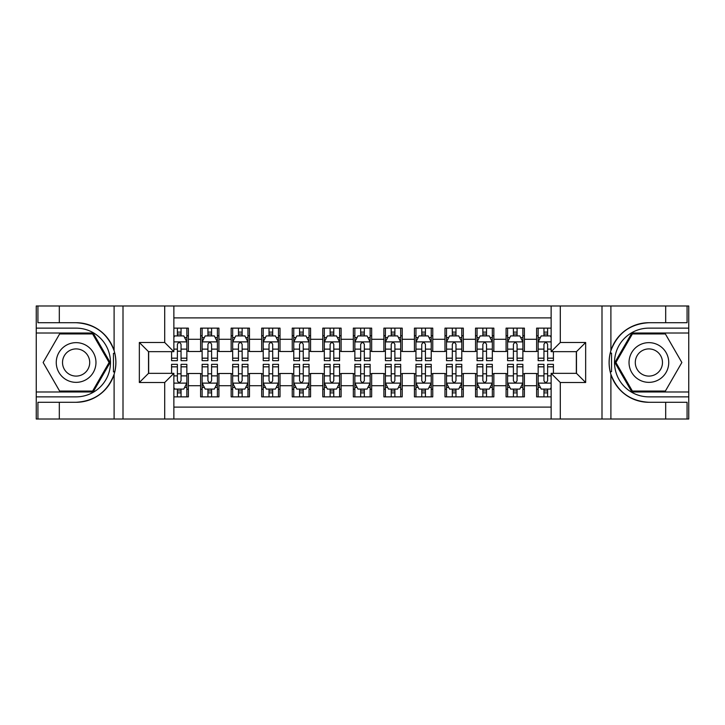 <?xml version="1.0" encoding="UTF-8"?>
<svg xmlns="http://www.w3.org/2000/svg" width="725" height="725" viewBox="0 0 725 725"><rect width="100%" height="100%" fill="white"/><g stroke="black" fill="none" stroke-linecap="round" stroke-linejoin="round"><path stroke-width="1.09" d="M173.864 419.014L551.136 419.014L551.136 373.348L576.484 373.348L576.484 351.652L551.136 351.652L551.136 305.986L173.864 305.986L173.864 351.652L148.516 351.652L148.516 373.348L173.864 373.348L173.864 419.014L59.314 419.014L59.314 402.284L76.116 402.284A39.784 39.784 0 0 0 114.106 374.317C116.435 366.451 116.435 358.567 114.106 350.683A39.784 39.784 0 0 0 76.116 322.716L59.314 322.716L59.314 305.986L36.25 305.986L36.25 391.98L93.135 391.98L110.155 362.5L93.135 333.02L36.25 333.02M551.136 328.135L536.618 328.135L536.618 339.282L524.402 339.282L524.402 351.507L536.618 351.507L536.618 339.282M524.402 339.282L524.402 328.135L506.077 328.135L506.077 339.282L493.852 339.282L493.852 351.507L506.077 351.507L506.077 339.282M493.852 339.282L493.852 328.135L475.528 328.135L475.528 339.282L463.311 339.282L463.311 351.507L475.528 351.507L475.528 339.282M463.311 339.282L463.311 328.135L444.978 328.135L444.978 339.282L432.762 339.282L432.762 351.507L444.978 351.507L444.978 339.282M432.762 339.282L432.762 328.135L414.428 328.135L414.428 339.282L402.212 339.282L402.212 351.507L414.428 351.507L414.428 339.282M402.212 339.282L402.212 328.135L383.888 328.135L383.888 339.282L371.662 339.282L371.662 351.507L383.888 351.507L383.888 339.282M371.662 339.282L371.662 328.135L353.338 328.135L353.338 339.282L341.112 339.282L341.112 351.507L353.338 351.507L353.338 339.282M341.112 339.282L341.112 328.135L322.788 328.135L322.788 339.282L310.572 339.282L310.572 351.507L322.788 351.507L322.788 339.282M310.572 339.282L310.572 328.135L292.238 328.135L292.238 339.282L280.022 339.282L280.022 351.507L292.238 351.507L292.238 339.282M280.022 339.282L280.022 328.135L261.689 328.135L261.689 339.282L249.472 339.282L249.472 351.507L261.689 351.507L261.689 339.282M249.472 339.282L249.472 328.135L231.148 328.135L231.148 339.282L218.923 339.282L218.923 351.507L231.148 351.507L231.148 339.282M218.923 339.282L218.923 328.135L200.598 328.135L200.598 351.507L188.382 351.507L188.382 328.135L173.864 328.135M173.864 396.865L188.382 396.865L188.382 373.493L200.598 373.493L200.598 396.865L218.923 396.865L218.923 373.493L231.148 373.493L231.148 385.718L218.923 385.718M231.148 385.718L231.148 396.865L249.472 396.865L249.472 373.493L261.689 373.493L261.689 385.718L249.472 385.718M261.689 385.718L261.689 396.865L280.022 396.865L280.022 373.493L292.238 373.493L292.238 385.718L280.022 385.718M292.238 385.718L292.238 396.865L310.572 396.865L310.572 373.493L322.788 373.493L322.788 385.718L310.572 385.718M322.788 385.718L322.788 396.865L341.112 396.865L341.112 373.493L353.338 373.493L353.338 385.718L341.112 385.718M353.338 385.718L353.338 396.865L371.662 396.865L371.662 373.493L383.888 373.493L383.888 385.718L371.662 385.718M383.888 385.718L383.888 396.865L402.212 396.865L402.212 373.493L414.428 373.493L414.428 385.718L402.212 385.718M414.428 385.718L414.428 396.865L432.762 396.865L432.762 373.493L444.978 373.493L444.978 385.718L432.762 385.718M444.978 385.718L444.978 396.865L463.311 396.865L463.311 373.493L475.528 373.493L475.528 385.718L463.311 385.718M475.528 385.718L475.528 396.865L493.852 396.865L493.852 373.493L506.077 373.493L506.077 385.718L493.852 385.718M506.077 385.718L506.077 396.865L524.402 396.865L524.402 373.493L536.618 373.493L536.618 385.718L524.402 385.718M551.136 317.903L173.864 317.903M173.864 407.097L551.136 407.097M536.618 385.718L536.618 396.865L551.136 396.865M148.661 351.652L148.661 373.348M576.339 373.348L576.339 351.652M177.38 335.775L181.051 335.775M186.851 335.775L188.382 335.775M177.38 351.199L181.051 351.199M186.851 351.199L188.382 351.199M177.38 373.801L181.051 373.801M186.851 373.801L188.382 373.801M177.38 389.225L181.051 389.225M186.851 389.225L188.382 389.225M200.598 351.199L202.121 351.199M207.93 351.199L211.591 351.199M217.4 351.199L218.923 351.199M200.598 335.775L202.121 335.775M207.93 335.775L211.591 335.775M217.4 335.775L218.923 335.775M200.598 373.801L202.121 373.801M207.93 373.801L211.591 373.801M217.4 373.801L218.923 373.801M200.598 389.225L202.121 389.225M207.93 389.225L211.591 389.225M217.4 389.225L218.923 389.225M231.148 373.801L232.671 373.801M238.48 373.801L242.141 373.801M247.95 373.801L249.472 373.801M231.148 389.225L232.671 389.225M238.48 389.225L242.141 389.225M247.95 389.225L249.472 389.225M231.148 335.775L232.671 335.775M238.48 335.775L242.141 335.775M247.95 335.775L249.472 335.775M231.148 351.199L232.671 351.199M238.48 351.199L242.141 351.199M247.95 351.199L249.472 351.199M261.689 373.801L263.22 373.801M269.02 373.801L272.691 373.801M278.491 373.801L280.022 373.801M261.689 389.225L263.22 389.225M269.02 389.225L272.691 389.225M278.491 389.225L280.022 389.225M261.689 335.775L263.22 335.775M269.02 335.775L272.691 335.775M278.491 335.775L280.022 335.775M261.689 351.199L263.22 351.199M269.02 351.199L272.691 351.199M278.491 351.199L280.022 351.199M292.238 373.801L293.77 373.801M299.57 373.801L303.24 373.801M309.04 373.801L310.572 373.801M292.238 389.225L293.77 389.225M299.57 389.225L303.24 389.225M309.04 389.225L310.572 389.225M292.238 335.775L293.77 335.775M299.57 335.775L303.24 335.775M309.04 335.775L310.572 335.775M292.238 351.199L293.77 351.199M299.57 351.199L303.24 351.199M309.04 351.199L310.572 351.199M322.788 373.801L324.32 373.801M330.12 373.801L333.781 373.801M339.59 373.801L341.112 373.801M322.788 389.225L324.32 389.225M330.12 389.225L333.781 389.225M339.59 389.225L341.112 389.225M322.788 335.775L324.32 335.775M330.12 335.775L333.781 335.775M339.59 335.775L341.112 335.775M322.788 351.199L324.32 351.199M330.12 351.199L333.781 351.199M339.59 351.199L341.112 351.199M353.338 373.801L354.86 373.801M360.669 373.801L364.331 373.801M370.14 373.801L371.662 373.801M353.338 389.225L354.86 389.225M360.669 389.225L364.331 389.225M370.14 389.225L371.662 389.225M353.338 335.775L354.86 335.775M360.669 335.775L364.331 335.775M370.14 335.775L371.662 335.775M353.338 351.199L354.86 351.199M360.669 351.199L364.331 351.199M370.14 351.199L371.662 351.199M383.888 373.801L385.41 373.801M391.219 373.801L394.88 373.801M400.68 373.801L402.212 373.801M383.888 389.225L385.41 389.225M391.219 389.225L394.88 389.225M400.68 389.225L402.212 389.225M383.888 335.775L385.41 335.775M391.219 335.775L394.88 335.775M400.68 335.775L402.212 335.775M383.888 351.199L385.41 351.199M391.219 351.199L394.88 351.199M400.68 351.199L402.212 351.199M414.428 373.801L415.96 373.801M421.76 373.801L425.43 373.801M431.23 373.801L432.762 373.801M414.428 389.225L415.96 389.225M421.76 389.225L425.43 389.225M431.23 389.225L432.762 389.225M414.428 335.775L415.96 335.775M421.76 335.775L425.43 335.775M431.23 335.775L432.762 335.775M414.428 351.199L415.96 351.199M421.76 351.199L425.43 351.199M431.23 351.199L432.762 351.199M444.978 373.801L446.509 373.801M452.309 373.801L455.98 373.801M461.78 373.801L463.311 373.801M444.978 389.225L446.509 389.225M452.309 389.225L455.98 389.225M461.78 389.225L463.311 389.225M444.978 335.775L446.509 335.775M452.309 335.775L455.98 335.775M461.78 335.775L463.311 335.775M444.978 351.199L446.509 351.199M452.309 351.199L455.98 351.199M461.78 351.199L463.311 351.199M475.528 373.801L477.05 373.801M482.859 373.801L486.52 373.801M492.329 373.801L493.852 373.801M475.528 389.225L477.05 389.225M482.859 389.225L486.52 389.225M492.329 389.225L493.852 389.225M475.528 335.775L477.05 335.775M482.859 335.775L486.52 335.775M492.329 335.775L493.852 335.775M475.528 351.199L477.05 351.199M482.859 351.199L486.52 351.199M492.329 351.199L493.852 351.199M506.077 373.801L507.6 373.801M513.409 373.801L517.07 373.801M522.879 373.801L524.402 373.801M506.077 389.225L507.6 389.225M513.409 389.225L517.07 389.225M522.879 389.225L524.402 389.225M506.077 335.775L507.6 335.775M513.409 335.775L517.07 335.775M522.879 335.775L524.402 335.775M506.077 351.199L507.6 351.199M513.409 351.199L517.07 351.199M522.879 351.199L524.402 351.199M536.618 373.801L538.149 373.801M543.949 373.801L547.62 373.801M536.618 389.225L538.149 389.225M543.949 389.225L547.62 389.225M536.618 335.775L538.149 335.775M543.949 335.775L547.62 335.775M536.618 351.199L538.149 351.199M543.949 351.199L547.62 351.199M181.051 332.104L177.38 332.104M171.58 358.177L171.58 360.669L177.38 360.669L177.38 358.177L171.58 358.177L171.58 351.652M184.639 337.605L186.851 337.605L186.851 360.669L181.051 360.669L181.051 344.321C179.827 341.973 178.604 341.973 177.38 344.321L177.38 358.177M186.851 337.605L186.851 328.135M186.851 342.037L183.797 335.92L174.634 335.92L173.864 337.451M177.38 335.92L177.38 328.135M181.051 328.135L181.051 335.92M177.38 392.896L181.051 392.896M173.864 387.549L174.634 389.08L183.797 389.08L186.851 382.963L186.851 364.331L181.051 364.331L181.051 366.823L186.851 366.823M186.851 382.963L186.851 396.865M171.58 373.348L171.58 364.331L177.38 364.331L177.38 380.679C178.604 383.027 179.827 383.027 181.051 380.679L181.051 366.823M181.051 389.08L181.051 396.865M177.38 396.865L177.38 389.08M86.039 345.308A19.856 19.856 0 0 0 58.915 352.567A19.856 19.856 0 0 0 66.183 379.692A19.856 19.856 0 0 0 93.307 372.433A19.856 19.856 0 0 0 86.039 345.308M82.913 350.728A13.594 13.594 0 0 0 64.344 355.703A13.594 13.594 0 0 0 69.319 374.272A13.594 13.594 0 0 0 87.888 369.297A13.594 13.594 0 0 0 82.913 350.728M92.61 391.065L59.622 391.065L43.138 362.5L59.622 333.935L92.61 333.935L109.094 362.5L92.61 391.065M658.817 345.308A19.856 19.856 0 0 0 631.692 352.567A19.856 19.856 0 0 0 638.961 379.692A19.856 19.856 0 0 0 666.085 372.433A19.856 19.856 0 0 0 658.817 345.308M655.681 350.728A13.594 13.594 0 0 0 637.112 355.703A13.594 13.594 0 0 0 642.087 374.272A13.594 13.594 0 0 0 660.656 369.297A13.594 13.594 0 0 0 655.681 350.728M665.378 391.065L632.39 391.065L615.906 362.5L632.39 333.935L665.378 333.935L681.862 362.5L665.378 391.065M113.463 371.671L114.831 371.671A39.784 39.784 0 0 0 114.831 353.347L113.463 353.347L113.463 371.907L114.777 371.907M59.314 305.986L114.106 305.986L114.106 350.683C107.472 333.165 94.812 323.839 76.116 322.716M76.116 402.284C94.812 401.161 107.472 391.835 114.106 374.317L114.106 419.014M164.702 419.014L164.702 382.51L139.345 382.51L139.345 342.49L164.702 342.49L164.702 305.986L123.005 305.986L123.005 419.014M59.314 419.014L36.25 419.014L36.25 391.98M36.25 396.865L76.116 396.865A34.365 34.365 0 0 0 110.481 362.5A34.365 34.365 0 0 0 76.116 328.135L36.25 328.135M114.106 305.986L123.005 305.986M164.702 305.986L173.864 305.986M59.314 402.284L37.927 402.284L37.927 419.014M59.314 322.716L37.927 322.716L37.927 305.986M164.702 382.51L173.864 373.348M139.345 382.51L148.516 373.348M139.345 342.49L148.516 351.652M164.702 342.49L173.864 351.652M113.463 353.347L114.777 353.111M115.755 365.917L115.882 361.095M115.483 356.754L115.275 355.458M611.537 353.329L610.169 353.329A39.784 39.784 0 0 0 610.169 371.653L611.537 371.653L611.537 353.093L610.223 353.093A39.784 39.784 0 0 1 648.884 322.716C630.188 323.839 617.528 333.165 610.894 350.683C608.565 358.549 608.565 366.433 610.894 374.317C617.528 391.835 630.188 401.161 648.884 402.284L665.686 402.284L665.686 419.014L688.75 419.014L688.75 333.02L631.865 333.02L614.845 362.5L631.865 391.98L688.75 391.98M611.537 371.653L610.223 371.889A39.784 39.784 0 0 0 648.884 402.284M551.136 305.986L665.686 305.986L665.686 322.716L648.884 322.716M560.298 305.986L560.298 342.49L585.655 342.49L585.655 382.51L560.298 382.51L560.298 419.014L601.995 419.014L601.995 305.986M610.894 374.317L610.894 419.014L665.686 419.014M665.686 305.986L688.75 305.986L688.75 333.02M688.75 328.135L648.884 328.135A34.365 34.365 0 0 0 614.519 362.5A34.365 34.365 0 0 0 648.884 396.865L688.75 396.865M610.894 419.014L601.995 419.014M560.298 419.014L551.136 419.014M665.686 322.716L687.073 322.716L687.073 305.986M665.686 402.284L687.073 402.284L687.073 419.014M560.298 342.49L551.136 351.652M585.655 342.49L576.484 351.652M585.655 382.51L576.484 373.348M560.298 382.51L551.136 373.348M609.245 359.083L609.118 363.905M609.517 368.246L609.725 369.542M211.591 332.104L207.93 332.104M217.4 358.177L211.591 358.177L211.591 360.669L217.4 360.669L217.4 342.037L214.346 335.92L205.175 335.92L202.121 342.037L202.121 360.669L207.93 360.669L207.93 358.177L202.121 358.177M202.121 342.037L202.121 328.135M217.4 342.037L217.4 328.135M207.93 335.92L207.93 328.135M211.591 328.135L211.591 335.92M211.591 358.177L211.591 344.321C210.377 341.973 209.153 341.973 207.93 344.321L207.93 358.177M242.141 332.104L238.48 332.104M247.95 358.177L242.141 358.177L242.141 360.669L247.95 360.669L247.95 342.037L244.887 335.92L235.725 335.92L232.671 342.037L232.671 360.669L238.48 360.669L238.48 358.177L232.671 358.177M232.671 342.037L232.671 328.135M247.95 342.037L247.95 328.135M238.48 335.92L238.48 328.135M242.141 328.135L242.141 335.92M242.141 358.177L242.141 344.321C240.917 341.973 239.703 341.973 238.48 344.321L238.48 358.177M272.691 332.104L269.02 332.104M278.491 358.177L272.691 358.177L272.691 360.669L278.491 360.669L278.491 342.037L275.437 335.92L266.274 335.92L263.22 342.037L263.22 360.669L269.02 360.669L269.02 358.177L263.22 358.177M263.22 342.037L263.22 328.135M278.491 342.037L278.491 328.135M269.02 335.92L269.02 328.135M272.691 328.135L272.691 335.92M272.691 358.177L272.691 344.321C271.467 341.973 270.244 341.973 269.02 344.321L269.02 358.177M303.24 332.104L299.57 332.104M309.04 358.177L303.24 358.177L303.24 360.669L309.04 360.669L309.04 342.037L305.986 335.92L296.824 335.92L293.77 342.037L293.77 360.669L299.57 360.669L299.57 358.177L293.77 358.177M293.77 342.037L293.77 328.135M309.04 342.037L309.04 328.135M299.57 335.92L299.57 328.135M303.24 328.135L303.24 335.92M303.24 358.177L303.24 344.321C302.017 341.973 300.793 341.973 299.57 344.321L299.57 358.177M207.93 392.896L211.591 392.896M202.121 366.823L207.93 366.823L207.93 364.331L202.121 364.331L202.121 382.963L205.175 389.08L214.346 389.08L217.4 382.963L217.4 364.331L211.591 364.331L211.591 366.823L217.4 366.823M217.4 382.963L217.4 396.865M202.121 382.963L202.121 396.865M211.591 389.08L211.591 396.865M207.93 396.865L207.93 389.08M207.93 366.823L207.93 380.679C209.144 383.027 210.368 383.027 211.591 380.679L211.591 366.823M238.48 392.896L242.141 392.896M232.671 366.823L238.48 366.823L238.48 364.331L232.671 364.331L232.671 382.963L235.725 389.08L244.887 389.08L247.95 382.963L247.95 364.331L242.141 364.331L242.141 366.823L247.95 366.823M247.95 382.963L247.95 396.865M232.671 382.963L232.671 396.865M242.141 389.08L242.141 396.865M238.48 396.865L238.48 389.08M238.48 366.823L238.48 380.679C239.694 383.027 240.917 383.027 242.141 380.679L242.141 366.823M269.02 392.896L272.691 392.896M263.22 366.823L269.02 366.823L269.02 364.331L263.22 364.331L263.22 382.963L266.274 389.08L275.437 389.08L278.491 382.963L278.491 364.331L272.691 364.331L272.691 366.823L278.491 366.823M278.491 382.963L278.491 396.865M263.22 382.963L263.22 396.865M272.691 389.08L272.691 396.865M269.02 396.865L269.02 389.08M269.02 366.823L269.02 380.679C270.244 383.027 271.467 383.027 272.691 380.679L272.691 366.823M299.57 392.896L303.24 392.896M293.77 366.823L299.57 366.823L299.57 364.331L293.77 364.331L293.77 382.963L296.824 389.08L305.986 389.08L309.04 382.963L309.04 364.331L303.24 364.331L303.24 366.823L309.04 366.823M309.04 382.963L309.04 396.865M293.77 382.963L293.77 396.865M303.24 389.08L303.24 396.865M299.57 396.865L299.57 389.08M299.57 366.823L299.57 380.679C300.793 383.027 302.017 383.027 303.24 380.679L303.24 366.823M333.781 332.104L330.12 332.104M339.59 358.177L333.781 358.177L333.781 360.669L339.59 360.669L339.59 342.037L336.536 335.92L327.374 335.92L324.32 342.037L324.32 360.669L330.12 360.669L330.12 358.177L324.32 358.177M324.32 342.037L324.32 328.135M339.59 342.037L339.59 328.135M330.12 335.92L330.12 328.135M333.781 328.135L333.781 335.92M333.781 358.177L333.781 344.321C332.567 341.973 331.343 341.973 330.12 344.321L330.12 358.177M330.12 392.896L333.781 392.896M324.32 366.823L330.12 366.823L330.12 364.331L324.32 364.331L324.32 382.963L327.374 389.08L336.536 389.08L339.59 382.963L339.59 364.331L333.781 364.331L333.781 366.823L339.59 366.823M339.59 382.963L339.59 396.865M324.32 382.963L324.32 396.865M333.781 389.08L333.781 396.865M330.12 396.865L330.12 389.08M330.12 366.823L330.12 380.679C331.343 383.027 332.558 383.027 333.781 380.679L333.781 366.823M364.331 332.104L360.669 332.104M370.14 358.177L364.331 358.177L364.331 360.669L370.14 360.669L370.14 342.037L367.086 335.92L357.914 335.92L354.86 342.037L354.86 360.669L360.669 360.669L360.669 358.177L354.86 358.177M354.86 342.037L354.86 328.135M370.14 342.037L370.14 328.135M360.669 335.92L360.669 328.135M364.331 328.135L364.331 335.92M364.331 358.177L364.331 344.321C363.116 341.973 361.893 341.973 360.669 344.321L360.669 358.177M360.669 392.896L364.331 392.896M354.86 366.823L360.669 366.823L360.669 364.331L354.86 364.331L354.86 382.963L357.914 389.08L367.086 389.08L370.14 382.963L370.14 364.331L364.331 364.331L364.331 366.823L370.14 366.823M370.14 382.963L370.14 396.865M354.86 382.963L354.86 396.865M364.331 389.08L364.331 396.865M360.669 396.865L360.669 389.08M360.669 366.823L360.669 380.679C361.884 383.027 363.107 383.027 364.331 380.679L364.331 366.823M394.88 332.104L391.219 332.104M400.68 358.177L394.88 358.177L394.88 360.669L400.68 360.669L400.68 342.037L397.626 335.92L388.464 335.92L385.41 342.037L385.41 360.669L391.219 360.669L391.219 358.177L385.41 358.177M385.41 342.037L385.41 328.135M400.68 342.037L400.68 328.135M391.219 335.92L391.219 328.135M394.88 328.135L394.88 335.92M394.88 358.177L394.88 344.321C393.657 341.973 392.442 341.973 391.219 344.321L391.219 358.177M391.219 392.896L394.88 392.896M385.41 366.823L391.219 366.823L391.219 364.331L385.41 364.331L385.41 382.963L388.464 389.08L397.626 389.08L400.68 382.963L400.68 364.331L394.88 364.331L394.88 366.823L400.68 366.823M400.68 382.963L400.68 396.865M385.41 382.963L385.41 396.865M394.88 389.08L394.88 396.865M391.219 396.865L391.219 389.08M391.219 366.823L391.219 380.679C392.433 383.027 393.657 383.027 394.88 380.679L394.88 366.823M425.43 332.104L421.76 332.104M431.23 358.177L425.43 358.177L425.43 360.669L431.23 360.669L431.23 342.037L428.176 335.92L419.014 335.92L415.96 342.037L415.96 360.669L421.76 360.669L421.76 358.177L415.96 358.177M415.96 342.037L415.96 328.135M431.23 342.037L431.23 328.135M421.76 335.92L421.76 328.135M425.43 328.135L425.43 335.92M425.43 358.177L425.43 344.321C424.207 341.973 422.983 341.973 421.76 344.321L421.76 358.177M421.76 392.896L425.43 392.896M415.96 366.823L421.76 366.823L421.76 364.331L415.96 364.331L415.96 382.963L419.014 389.08L428.176 389.08L431.23 382.963L431.23 364.331L425.43 364.331L425.43 366.823L431.23 366.823M431.23 382.963L431.23 396.865M415.96 382.963L415.96 396.865M425.43 389.08L425.43 396.865M421.76 396.865L421.76 389.08M421.76 366.823L421.76 380.679C422.983 383.027 424.207 383.027 425.43 380.679L425.43 366.823M455.98 332.104L452.309 332.104M461.78 358.177L455.98 358.177L455.98 360.669L461.78 360.669L461.78 342.037L458.726 335.92L449.563 335.92L446.509 342.037L446.509 360.669L452.309 360.669L452.309 358.177L446.509 358.177M446.509 342.037L446.509 328.135M461.78 342.037L461.78 328.135M452.309 335.92L452.309 328.135M455.98 328.135L455.98 335.92M455.98 358.177L455.98 344.321C454.756 341.973 453.533 341.973 452.309 344.321L452.309 358.177M452.309 392.896L455.98 392.896M446.509 366.823L452.309 366.823L452.309 364.331L446.509 364.331L446.509 382.963L449.563 389.08L458.726 389.08L461.78 382.963L461.78 364.331L455.98 364.331L455.98 366.823L461.78 366.823M461.78 382.963L461.78 396.865M446.509 382.963L446.509 396.865M455.98 389.08L455.98 396.865M452.309 396.865L452.309 389.08M452.309 366.823L452.309 380.679C453.533 383.027 454.756 383.027 455.98 380.679L455.98 366.823M486.52 332.104L482.859 332.104M492.329 358.177L486.52 358.177L486.52 360.669L492.329 360.669L492.329 342.037L489.275 335.92L480.113 335.92L477.05 342.037L477.05 360.669L482.859 360.669L482.859 358.177L477.05 358.177M477.05 342.037L477.05 328.135M492.329 342.037L492.329 328.135M482.859 335.92L482.859 328.135M486.52 328.135L486.52 335.92M486.52 358.177L486.52 344.321C485.306 341.973 484.082 341.973 482.859 344.321L482.859 358.177M482.859 392.896L486.52 392.896M477.05 366.823L482.859 366.823L482.859 364.331L477.05 364.331L477.05 382.963L480.113 389.08L489.275 389.08L492.329 382.963L492.329 364.331L486.52 364.331L486.52 366.823L492.329 366.823M492.329 382.963L492.329 396.865M477.05 382.963L477.05 396.865M486.52 389.08L486.52 396.865M482.859 396.865L482.859 389.08M482.859 366.823L482.859 380.679C484.082 383.027 485.297 383.027 486.52 380.679L486.52 366.823M517.07 332.104L513.409 332.104M522.879 358.177L517.07 358.177L517.07 360.669L522.879 360.669L522.879 342.037L519.825 335.92L510.654 335.92L507.6 342.037L507.6 360.669L513.409 360.669L513.409 358.177L507.6 358.177M507.6 342.037L507.6 328.135M522.879 342.037L522.879 328.135M513.409 335.92L513.409 328.135M517.07 328.135L517.07 335.92M517.07 358.177L517.07 344.321C515.856 341.973 514.632 341.973 513.409 344.321L513.409 358.177M513.409 392.896L517.07 392.896M507.6 366.823L513.409 366.823L513.409 364.331L507.6 364.331L507.6 382.963L510.654 389.08L519.825 389.08L522.879 382.963L522.879 364.331L517.07 364.331L517.07 366.823L522.879 366.823M522.879 382.963L522.879 396.865M507.6 382.963L507.6 396.865M517.07 389.08L517.07 396.865M513.409 396.865L513.409 389.08M513.409 366.823L513.409 380.679C514.623 383.027 515.847 383.027 517.07 380.679L517.07 366.823M547.62 332.104L543.949 332.104M551.136 337.451L550.366 335.92L541.203 335.92L538.149 342.037L538.149 360.669L543.949 360.669L543.949 358.177L538.149 358.177M538.149 342.037L538.149 328.135M553.42 351.652L553.42 360.669L547.62 360.669L547.62 344.321C546.396 341.973 545.173 341.973 543.949 344.321L543.949 358.177M543.949 335.92L543.949 328.135M547.62 328.135L547.62 335.92M543.949 392.896L547.62 392.896M553.42 366.823L553.42 364.331L547.62 364.331L547.62 366.823L553.42 366.823L553.42 373.348M540.361 387.395L538.149 387.395L538.149 364.331L543.949 364.331L543.949 380.679C545.173 383.027 546.396 383.027 547.62 380.679L547.62 366.823M538.149 387.395L538.149 396.865M538.149 382.963L541.203 389.08L550.366 389.08L551.136 387.549M547.62 389.08L547.62 396.865M543.949 396.865L543.949 389.08M200.598 385.718L188.382 385.718M200.598 339.282L188.382 339.282M186.778 341.883L173.864 341.883M186.851 358.177L181.051 358.177M177.38 349.115L173.864 349.115M186.851 349.115L181.051 349.115M181.051 334.053L177.38 334.053M173.864 383.117L186.778 383.117M186.851 387.395L184.639 387.395M171.58 366.823L177.38 366.823M181.051 375.885L186.851 375.885M173.864 375.885L177.38 375.885M177.38 390.947L181.051 390.947M610.894 305.986L610.894 350.683M217.319 341.883L202.203 341.883M202.121 337.605L204.341 337.605M215.18 337.605L217.4 337.605M207.93 349.115L202.121 349.115M217.4 349.115L211.591 349.115M211.591 334.053L207.93 334.053M247.868 341.883L232.752 341.883M232.671 337.605L234.882 337.605M245.73 337.605L247.95 337.605M238.48 349.115L232.671 349.115M247.95 349.115L242.141 349.115M242.141 334.053L238.48 334.053M278.418 341.883L263.293 341.883M263.22 337.605L265.432 337.605M276.279 337.605L278.491 337.605M269.02 349.115L263.22 349.115M278.491 349.115L272.691 349.115M272.691 334.053L269.02 334.053M308.968 341.883L293.843 341.883M293.77 337.605L295.981 337.605M306.829 337.605L309.04 337.605M299.57 349.115L293.77 349.115M309.04 349.115L303.24 349.115M303.24 334.053L299.57 334.053M202.203 383.117L217.319 383.117M217.4 387.395L215.18 387.395M204.341 387.395L202.121 387.395M211.591 375.885L217.4 375.885M202.121 375.885L207.93 375.885M207.93 390.947L211.591 390.947M232.752 383.117L247.868 383.117M247.95 387.395L245.73 387.395M234.882 387.395L232.671 387.395M242.141 375.885L247.95 375.885M232.671 375.885L238.48 375.885M238.48 390.947L242.141 390.947M263.293 383.117L278.418 383.117M278.491 387.395L276.279 387.395M265.432 387.395L263.22 387.395M272.691 375.885L278.491 375.885M263.22 375.885L269.02 375.885M269.02 390.947L272.691 390.947M293.843 383.117L308.968 383.117M309.04 387.395L306.829 387.395M295.981 387.395L293.77 387.395M303.24 375.885L309.04 375.885M293.77 375.885L299.57 375.885M299.57 390.947L303.24 390.947M339.508 341.883L324.392 341.883M324.32 337.605L326.531 337.605M337.379 337.605L339.59 337.605M330.12 349.115L324.32 349.115M339.59 349.115L333.781 349.115M333.781 334.053L330.12 334.053M324.392 383.117L339.508 383.117M339.59 387.395L337.379 387.395M326.531 387.395L324.32 387.395M333.781 375.885L339.59 375.885M324.32 375.885L330.12 375.885M330.12 390.947L333.781 390.947M370.058 341.883L354.942 341.883M354.86 337.605L357.081 337.605M367.919 337.605L370.14 337.605M360.669 349.115L354.86 349.115M370.14 349.115L364.331 349.115M364.331 334.053L360.669 334.053M354.942 383.117L370.058 383.117M370.14 387.395L367.919 387.395M357.081 387.395L354.86 387.395M364.331 375.885L370.14 375.885M354.86 375.885L360.669 375.885M360.669 390.947L364.331 390.947M400.608 341.883L385.492 341.883M385.41 337.605L387.621 337.605M398.469 337.605L400.68 337.605M391.219 349.115L385.41 349.115M400.68 349.115L394.88 349.115M394.88 334.053L391.219 334.053M385.492 383.117L400.608 383.117M400.68 387.395L398.469 387.395M387.621 387.395L385.41 387.395M394.88 375.885L400.68 375.885M385.41 375.885L391.219 375.885M391.219 390.947L394.88 390.947M431.157 341.883L416.032 341.883M415.96 337.605L418.171 337.605M429.019 337.605L431.23 337.605M421.76 349.115L415.96 349.115M431.23 349.115L425.43 349.115M425.43 334.053L421.76 334.053M416.032 383.117L431.157 383.117M431.23 387.395L429.019 387.395M418.171 387.395L415.96 387.395M425.43 375.885L431.23 375.885M415.96 375.885L421.76 375.885M421.76 390.947L425.43 390.947M461.707 341.883L446.582 341.883M446.509 337.605L448.721 337.605M459.568 337.605L461.78 337.605M452.309 349.115L446.509 349.115M461.78 349.115L455.98 349.115M455.98 334.053L452.309 334.053M446.582 383.117L461.707 383.117M461.78 387.395L459.568 387.395M448.721 387.395L446.509 387.395M455.98 375.885L461.78 375.885M446.509 375.885L452.309 375.885M452.309 390.947L455.98 390.947M492.248 341.883L477.132 341.883M477.05 337.605L479.27 337.605M490.118 337.605L492.329 337.605M482.859 349.115L477.05 349.115M492.329 349.115L486.52 349.115M486.52 334.053L482.859 334.053M477.132 383.117L492.248 383.117M492.329 387.395L490.118 387.395M479.27 387.395L477.05 387.395M486.52 375.885L492.329 375.885M477.05 375.885L482.859 375.885M482.859 390.947L486.52 390.947M522.798 341.883L507.681 341.883M507.6 337.605L509.82 337.605M520.659 337.605L522.879 337.605M513.409 349.115L507.6 349.115M522.879 349.115L517.07 349.115M517.07 334.053L513.409 334.053M507.681 383.117L522.798 383.117M522.879 387.395L520.659 387.395M509.82 387.395L507.6 387.395M517.07 375.885L522.879 375.885M507.6 375.885L513.409 375.885M513.409 390.947L517.07 390.947M551.136 341.883L538.222 341.883M538.149 337.605L540.361 337.605M553.42 358.177L547.62 358.177M543.949 349.115L538.149 349.115M551.136 349.115L547.62 349.115M547.62 334.053L543.949 334.053M538.222 383.117L551.136 383.117M538.149 366.823L543.949 366.823M547.62 375.885L551.136 375.885M538.149 375.885L543.949 375.885M543.949 390.947L547.62 390.947"/></g></svg>
